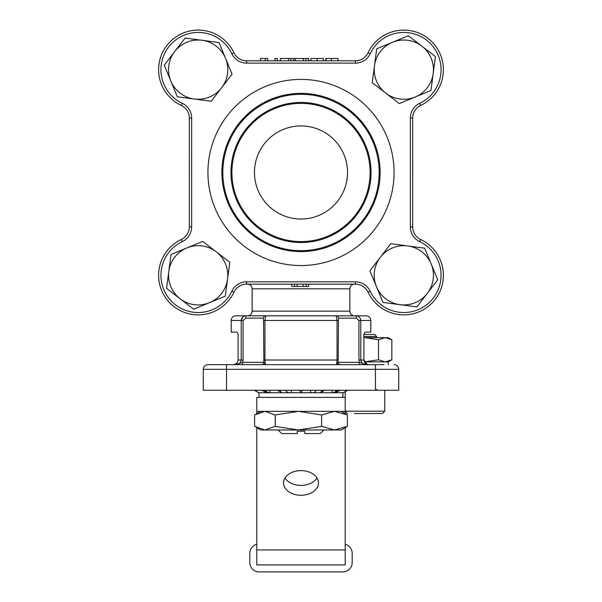 <?xml version="1.0" encoding="UTF-8"?>
<svg xmlns="http://www.w3.org/2000/svg" width="602" height="602" viewBox="0 0 602 602"><rect width="100%" height="100%" fill="white"/><g stroke="black" fill="none" stroke-linecap="round" stroke-linejoin="round"><path stroke-width="0.9" d="M158.619 69.651A39.551 39.551 0 0 1 233.952 52.788A13.959 13.959 0 0 0 246.579 60.802L355.421 60.802A13.959 13.959 0 0 0 368.048 52.788A39.551 39.551 0 0 1 443.381 69.651A39.551 39.551 0 0 0 368.048 52.788A39.551 39.551 0 0 1 442.425 61.013A39.551 39.551 0 0 1 420.693 105.433A13.959 13.959 0 0 0 412.679 118.06L412.679 226.901A13.959 13.959 0 0 0 420.693 239.528A39.551 39.551 0 0 1 403.829 314.861A39.551 39.551 0 0 1 368.048 292.173A13.959 13.959 0 0 0 355.421 284.167L246.579 284.167A13.959 13.959 0 0 0 233.952 292.173A39.551 39.551 0 0 1 159.575 283.948A39.551 39.551 0 0 1 181.307 239.528A13.959 13.959 0 0 0 189.321 226.901L189.321 118.06A13.959 13.959 0 0 0 181.307 105.433A39.551 39.551 0 0 1 198.171 30.1A39.551 39.551 0 0 1 233.952 52.788A13.959 13.959 0 0 0 246.579 60.802L246.579 63.127A16.284 16.284 0 0 1 231.845 53.781A37.226 37.226 0 0 0 171.848 43.329A37.226 37.226 0 0 0 182.301 103.326A16.284 16.284 0 0 1 191.647 118.06L191.647 226.901A16.284 16.284 0 0 1 182.301 241.635A37.226 37.226 0 0 0 198.171 312.536A37.226 37.226 0 0 0 231.845 291.18A16.284 16.284 0 0 1 246.579 281.834L355.421 281.834A16.284 16.284 0 0 1 370.155 291.18A37.226 37.226 0 0 0 440.152 283.444A37.226 37.226 0 0 0 419.699 241.635A16.284 16.284 0 0 1 410.353 226.901L410.353 118.06A16.284 16.284 0 0 1 419.699 103.326A37.226 37.226 0 0 0 430.152 43.329A37.226 37.226 0 0 0 370.155 53.781A16.284 16.284 0 0 1 355.421 63.127L246.579 63.127M349.86 288.817L252.14 288.817L252.14 311.151A4.65 4.65 0 0 1 247.482 315.809L354.518 315.809A4.65 4.65 0 0 1 349.86 311.151L349.86 288.817A4.65 4.65 0 0 1 354.518 284.167M252.14 288.817A4.65 4.65 0 0 0 247.482 284.167M237.022 332.093L238.091 334.419L237.022 332.093L231.198 332.093L231.198 320.46A4.65 4.65 0 0 1 235.849 315.809L366.151 315.809C368.973 316.08 370.523 317.63 370.802 320.46L360.779 320.46L360.779 360.011C361.418 362.938 363.292 364.488 366.4 364.669L359.356 362.344L358.92 360.011L358.92 320.46L356.241 318.134A2.325 0.421 -90 0 0 355.82 315.809C358.762 315.99 360.41 317.54 360.779 320.46L358.92 320.46M242.719 317.103L241.221 320.46C241.59 317.54 243.238 315.99 246.18 315.809A2.325 0.421 90 0 0 245.759 318.134L243.08 320.46L243.08 360.011L242.644 362.344L235.6 364.669C238.708 364.488 240.582 362.938 241.221 360.011L241.221 320.46L231.198 320.46M237.67 361.87L238.091 360.011L238.091 334.419M263.074 315.809L246.18 315.809M263.51 318.134A2.325 2.288 90 0 1 265.798 315.809L264.955 320.46L264.955 360.011L265.407 364.669L263.857 362.344L263.51 318.134L245.759 318.134M340.469 364.669A2.325 2.325 90 0 1 338.143 362.344L336.593 364.669L337.045 360.011L337.045 320.46L336.202 315.809A2.325 2.288 -90 0 1 338.49 318.134L338.143 362.344L359.356 362.344L359.447 364.669M243.08 360.011L238.091 360.011C237.67 362.938 235.961 364.488 232.966 364.669M363.909 336.488L376.619 336.488L374.549 334.419L363.909 334.419L363.909 360.011L367.137 364.33M363.909 334.419L364.978 332.093L370.802 332.093L370.802 320.46M369.034 364.669C366.031 364.488 364.323 362.938 363.909 360.011L358.92 360.011M394.069 364.669A4.65 4.65 0 0 1 398.72 369.319A4.65 4.65 0 0 0 394.069 364.669A4.65 4.65 0 0 1 398.72 369.319L398.72 390.262L203.28 390.262L203.28 369.319A4.65 4.65 0 0 1 207.931 364.669L384.061 364.669M217.939 364.669L207.931 364.669A4.65 4.65 0 0 0 203.28 369.319L226.548 369.319L226.548 390.262M261.531 364.669A2.325 2.325 -90 0 0 263.857 362.344L242.644 362.344L242.553 364.669M309.232 429.971L322.386 429.971M297.275 431.709L297.275 431.243L304.725 431.243L304.725 432.808M323.914 429.971L320.309 433.568L304.725 433.568M297.275 431.243L297.275 433.568L281.691 433.568L278.086 429.971M279.614 429.971L292.768 429.971M263.24 390.262L267.002 392.745L281.375 392.745L277.469 390.262M259.116 397.395L258.868 392.745L267.002 392.745L261.742 390.262M340.258 392.745L261.742 392.745M340.258 390.262L334.998 392.745L343.132 392.745L347.775 390.262L343.132 392.745M338.76 390.262L334.998 392.745L281.375 392.745L280.065 390.262M324.531 390.262L320.625 392.745L321.935 390.262M302.505 390.262L301 392.745L299.495 390.262M301 495.288A17.45 12.341 180 0 0 318.45 482.947A17.45 12.341 180 0 0 301 470.606A17.45 12.341 180 0 0 283.55 482.947A17.45 12.341 180 0 0 301 495.288M285.009 478.011A17.45 12.341 180 0 0 301 485.415A17.45 12.341 180 0 0 316.991 478.011M345.209 564.917L256.791 564.917L256.791 549.927L345.209 549.927L345.209 564.917M256.791 427.683L256.791 549.927M256.791 413.642L256.791 397.395L345.209 397.395L345.209 413.642M345.209 427.683L345.209 549.927M345.209 411.354L256.791 411.354M256.791 544.276A9.308 9.308 0 0 0 249.815 553.283L249.815 562.592A9.308 9.308 0 0 0 259.116 571.9L342.884 571.9A9.308 9.308 0 0 0 352.185 562.592L352.185 553.283A9.308 9.308 0 0 0 345.209 544.276M342.884 397.395L342.884 392.745M347.535 413.529L345.209 411.204L384.761 411.204L382.436 413.529L354.36 413.529M357.987 413.529L375.61 413.529M378.515 359.8L364.338 361.877L388.252 361.877L385.182 361.877L378.515 359.8L378.515 339.754L385.182 337.677L391.849 339.754L391.849 359.8L388.252 361.877L388.252 364.669M301 125.946A46.535 46.535 0 0 1 347.535 172.481A46.535 46.535 0 0 1 301 219.015A46.535 46.535 0 0 1 254.465 172.481A46.535 46.535 0 0 1 301 125.946M301 241.583A69.102 69.102 0 0 0 370.102 172.481A69.102 69.102 0 0 0 301 103.378A69.102 69.102 0 0 0 231.898 172.481A69.102 69.102 0 0 0 301 241.583M301 102.445A70.035 70.035 0 0 1 371.035 172.481A70.035 70.035 0 0 1 301 242.516A70.035 70.035 0 0 1 230.965 172.481A70.035 70.035 0 0 1 301 102.445M301 250.658A78.177 78.177 0 0 0 379.177 172.481A78.177 78.177 0 0 0 301 94.303A78.177 78.177 0 0 0 222.823 172.481A78.177 78.177 0 0 0 301 250.658M301 251.591A79.11 79.11 0 0 1 221.89 172.481A79.11 79.11 0 0 1 301 93.37A79.11 79.11 0 0 1 380.11 172.481A79.11 79.11 0 0 1 301 251.591M246.579 281.834L246.579 284.167A13.959 13.959 0 0 0 233.952 292.173A13.959 13.959 0 0 1 246.579 284.167A13.959 13.959 0 0 0 233.952 292.173A13.959 13.959 0 0 1 246.579 284.167A13.959 13.959 0 0 0 233.952 292.173A13.959 13.959 0 0 1 246.579 284.167A13.959 13.959 0 0 0 233.952 292.173L231.845 291.18A37.226 37.226 0 0 1 160.945 275.31M355.421 281.834L355.421 284.167A13.959 13.959 0 0 1 368.048 292.173A13.959 13.959 0 0 0 355.421 284.167A13.959 13.959 0 0 1 368.048 292.173A39.551 39.551 0 0 0 442.425 283.948A39.551 39.551 0 0 0 420.693 239.528L419.699 241.635M267.687 60.802L267.687 58.469L265.271 58.469L265.271 60.802M265.271 58.469L260.433 58.469L260.433 60.802M274.933 60.802L274.933 58.469L277.356 58.469L277.356 60.802M308.653 60.779L308.653 58.469L280.374 58.469L280.374 60.802M293.671 58.469L293.671 60.802M290.954 58.469L290.954 60.802M288.531 58.469L288.531 60.802L284.738 60.802M295.183 58.469L295.183 60.802M308.48 58.469L308.48 60.802M305.756 58.469L305.756 60.802M303.34 58.469L303.34 60.802M323.282 60.802L323.282 58.469L310.895 58.469L310.895 60.802L308.48 60.779M317.073 58.469L317.262 60.802M338.091 60.802L338.091 58.469L325.705 58.469L325.705 60.802M331.333 58.469L331.333 60.802M326.006 58.469L326.006 60.802M294.476 284.167L294.476 286.492L291.729 286.492L291.729 284.167L284.738 284.167M294.476 286.492L303.152 286.492L303.152 284.167M303.152 286.492L306.237 286.492L306.237 284.167M306.237 286.492L308.653 286.492L308.653 284.167L317.262 284.167M355.421 63.127L355.421 60.802A13.959 13.959 0 0 0 368.048 52.788A39.551 39.551 0 0 1 431.8 41.688A39.551 39.551 0 0 1 420.693 105.433A13.959 13.959 0 0 0 412.679 118.06L410.353 118.06M391.849 359.8L385.182 361.877L365.075 361.877M378.515 339.754L365.075 337.677L388.252 337.677L391.849 339.754M365.075 337.677L363.909 337.677M225.291 296.154L229.783 262.246L202.671 241.402L171.058 254.465L166.566 288.366L180.118 298.788L193.678 309.21L225.291 296.154M216.223 251.824A29.618 29.618 0 0 0 168.808 271.419A29.618 29.618 0 0 0 209.481 302.686A29.618 29.618 0 0 0 216.223 251.824M177.327 96.771L211.234 101.264L232.079 74.151L219.015 42.539L185.115 38.046L174.693 51.599L164.271 65.159L177.327 96.771M221.656 87.704A29.618 29.618 0 0 0 202.069 40.289A29.618 29.618 0 0 0 170.795 80.961A29.618 29.618 0 0 0 221.656 87.704M376.709 48.807L372.217 82.715L399.329 103.559L430.942 90.496L435.434 56.596L421.882 46.173L408.322 35.751L376.709 48.807M385.777 93.137A29.618 29.618 0 0 0 433.192 73.549A29.618 29.618 0 0 0 392.519 42.283A29.618 29.618 0 0 0 385.777 93.137M424.673 248.197L390.766 243.697L369.921 270.817L382.985 302.422L416.885 306.915L427.307 293.362L437.729 279.802L424.673 248.197M380.344 257.257A29.618 29.618 0 0 0 399.931 304.672A29.618 29.618 0 0 0 431.205 264A29.618 29.618 0 0 0 380.344 257.257M275.227 414.951L298.419 411.354L321.611 414.951L334.501 411.354L347.384 414.951L347.384 426.374L334.501 429.971L321.611 426.374L298.419 429.971L275.227 426.374L264.925 429.971L254.616 426.374L254.616 414.951L264.925 411.354L275.227 414.951L275.227 426.374M321.611 414.951L321.611 426.374M347.384 414.951L341.251 411.354M256.091 427.285L260.749 429.971L341.251 429.971L347.384 426.374M252.14 311.151L349.86 311.151M338.166 320.46L263.834 320.46M263.834 360.011L338.166 360.011M375.452 390.262L375.452 369.319L226.548 369.319L226.548 364.669M398.72 369.319L375.452 369.319L375.452 364.669M207.931 364.669A4.65 4.65 0 0 0 203.28 369.319M356.241 318.134L338.49 318.134M243.08 320.46L241.221 320.46M269.831 392.745A5.584 5.395 -90 0 1 265.347 390.262M342.726 392.745A5.584 3.951 -90 0 0 346.007 390.262M336.653 390.262A5.584 5.395 90 0 1 332.169 392.745M331.183 392.745A5.584 1.445 -90 0 0 332.387 390.262M316.185 390.262A5.584 3.951 90 0 1 312.905 392.745M311.558 392.745A5.584 1.445 -90 0 1 310.354 390.262M291.646 390.262A5.584 1.445 90 0 1 290.442 392.745M289.095 392.745A5.584 3.951 -90 0 1 285.815 390.262M255.993 390.262A5.584 3.951 90 0 0 259.274 392.745M269.613 390.262A5.584 1.445 90 0 0 270.817 392.745M301 79.411A93.069 93.069 0 0 1 394.069 172.481A93.069 93.069 0 0 1 301 265.55A93.069 93.069 0 0 1 207.931 172.481A93.069 93.069 0 0 1 301 79.411M368.048 292.173L370.155 291.18A37.226 37.226 0 0 0 403.829 312.536M198.171 314.861A39.551 39.551 0 0 1 181.307 239.528A13.959 13.959 0 0 0 189.321 226.901L191.647 226.901M191.647 118.06L189.321 118.06A13.959 13.959 0 0 0 181.307 105.433A39.551 39.551 0 0 1 198.171 30.1A39.551 39.551 0 0 1 233.952 52.788L231.845 53.781M370.155 53.781L368.048 52.788A39.551 39.551 0 0 1 442.425 61.013A39.551 39.551 0 0 1 420.693 105.433L419.699 103.326M410.353 226.901L412.679 226.901A13.959 13.959 0 0 0 420.693 239.528M181.307 239.528L182.301 241.635M181.307 105.433L182.301 103.326M297.162 286.492L297.162 284.167M368.048 52.788A39.551 39.551 0 0 1 431.8 41.688A39.551 39.551 0 0 1 420.693 105.433M189.291 172.481L189.321 156.219L189.291 172.481M412.709 172.481L412.679 156.219L412.709 172.481M295.183 60.779L293.671 60.779M309.247 60.787L310.895 60.787M254.225 390.262L258.868 392.745L254.225 390.262M376.619 389.328L377.552 390.262M345.209 392.346L345.209 397.395M384.761 390.262L384.761 411.204M376.619 336.488L376.619 337.677M260.749 411.354L256.091 414.048"/></g></svg>
